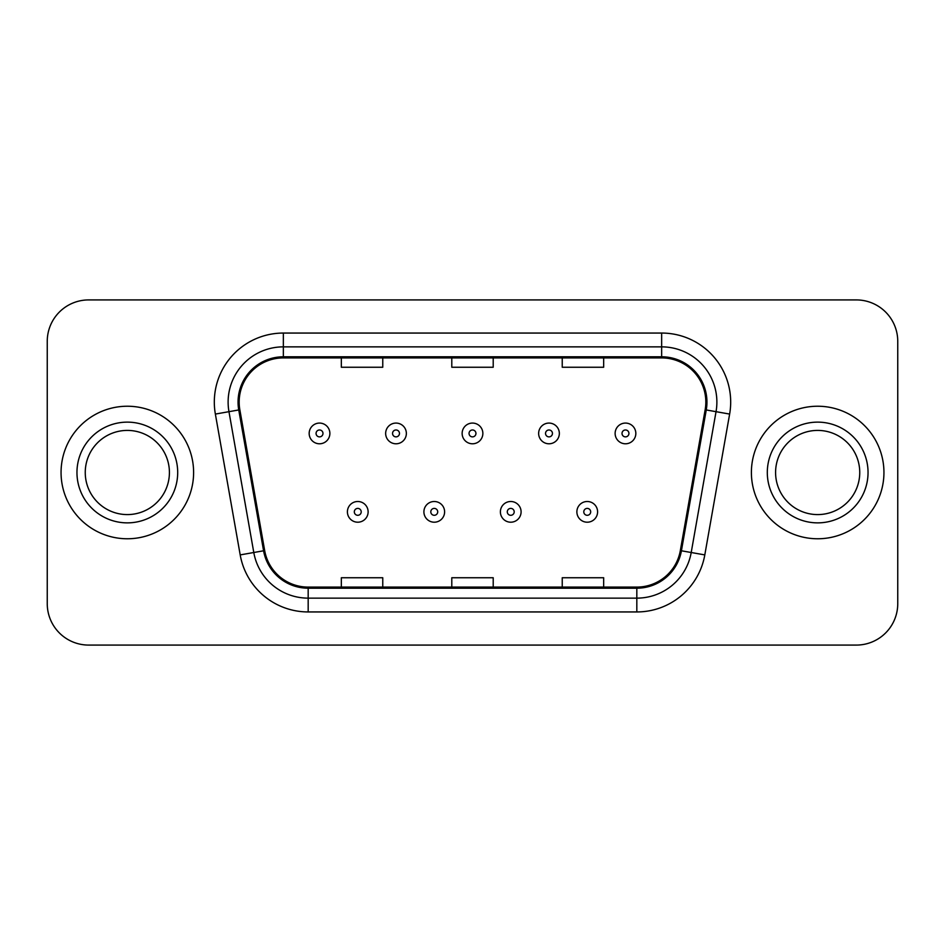<?xml version="1.0" encoding="UTF-8"?>
<svg xmlns="http://www.w3.org/2000/svg" width="945" height="945" viewBox="0 0 945 945"><rect width="100%" height="100%" fill="white"/><g stroke="black" fill="none" stroke-linecap="round" stroke-linejoin="round"><path stroke-width="1.42" d="M61.059 472.5A66.268 66.268 0 0 0 127.327 538.768A66.268 66.268 0 0 0 193.607 472.5A66.268 66.268 0 0 0 127.327 406.232A66.268 66.268 0 0 0 61.059 472.5A66.268 66.268 0 0 0 127.327 538.768A66.268 66.268 0 0 0 193.607 472.5A66.268 66.268 0 0 0 127.327 406.232A66.268 66.268 0 0 0 61.059 472.5M751.393 472.5A66.268 66.268 0 0 0 817.673 538.768A66.268 66.268 0 0 0 883.941 472.5A66.268 66.268 0 0 0 817.673 406.232A66.268 66.268 0 0 0 751.393 472.5A66.268 66.268 0 0 0 817.673 538.768A66.268 66.268 0 0 0 883.941 472.5A66.268 66.268 0 0 0 817.673 406.232A66.268 66.268 0 0 0 751.393 472.5M239.168 402.086A44.179 44.179 0 0 1 283.346 357.907L661.654 357.907A44.179 44.179 0 0 1 705.159 409.752L680.329 550.592A44.179 44.179 0 0 1 636.824 587.093L308.176 587.093A44.179 44.179 0 0 1 264.671 550.592L239.841 409.752A44.179 44.179 0 0 1 239.168 402.086M238.057 402.086A45.289 45.289 0 0 0 238.742 409.953L263.584 550.781A45.289 45.289 0 0 0 308.176 588.203L636.824 588.203A45.289 45.289 0 0 0 681.416 550.781L706.258 409.953A45.289 45.289 0 0 0 661.654 356.797L283.346 356.797A45.289 45.289 0 0 0 238.057 402.086M215.365 414.075A69.032 69.032 0 0 1 283.346 333.053L661.654 333.053A69.032 69.032 0 0 1 729.634 414.075L704.805 554.904A69.032 69.032 0 0 1 636.824 611.947L308.176 611.947A69.032 69.032 0 0 1 240.195 554.904L215.365 414.075L228.962 411.677A55.223 55.223 0 0 1 283.346 346.862L661.654 346.862A55.223 55.223 0 0 1 716.038 411.677L691.208 552.506A55.223 55.223 0 0 1 636.824 598.138L308.176 598.138A55.223 55.223 0 0 1 253.792 552.506L228.962 411.677A55.223 55.223 0 0 1 228.123 402.086M897.75 341.334A41.415 41.415 0 0 0 856.335 299.919L88.665 299.919A41.415 41.415 0 0 0 47.25 341.334L47.25 603.666A41.415 41.415 0 0 0 88.665 645.081L856.335 645.081A41.415 41.415 0 0 0 897.75 603.666L897.75 341.334L897.75 603.666M451.793 357.907L451.793 367.251L493.207 367.251L493.207 357.907M341.334 357.907L341.334 367.251L382.76 367.251L382.76 357.907M562.24 357.907L562.24 367.251L603.666 367.251L603.666 357.907M493.207 587.093L493.207 577.749L451.793 577.749L451.793 587.093M382.76 587.093L382.76 577.749L341.334 577.749L341.334 587.093M603.666 587.093L603.666 577.749L562.24 577.749L562.24 587.093M47.25 341.334L47.25 603.666M856.335 299.919L88.665 299.919M88.665 645.081L856.335 645.081M329.876 433.424A10.36 10.36 0 0 1 319.516 443.784A10.36 10.36 0 0 1 309.169 433.424A10.36 10.36 0 0 1 319.516 423.077A10.36 10.36 0 0 1 329.876 433.424A10.36 10.36 0 0 0 319.516 423.077A10.36 10.36 0 0 0 309.169 433.424M347.406 511.847A10.36 10.36 0 0 1 357.765 501.5A10.36 10.36 0 0 1 368.125 511.847A10.36 10.36 0 0 1 357.765 522.207A10.36 10.36 0 0 1 347.406 511.847A10.36 10.36 0 0 0 357.765 522.207A10.36 10.36 0 0 0 368.125 511.847M169.415 472.5A42.088 42.088 0 0 0 127.327 430.412A42.088 42.088 0 0 0 85.251 472.5A42.088 42.088 0 0 0 127.327 514.588A42.088 42.088 0 0 0 169.415 472.5A42.088 42.088 0 0 1 127.327 514.588A42.088 42.088 0 0 1 85.251 472.5M406.362 433.424A10.36 10.36 0 0 1 396.014 443.784A10.36 10.36 0 0 1 385.654 433.424A10.36 10.36 0 0 1 396.014 423.077A10.36 10.36 0 0 1 406.362 433.424A10.36 10.36 0 0 0 396.014 423.077A10.36 10.36 0 0 0 385.654 433.424M482.86 433.424A10.36 10.36 0 0 1 472.5 443.784A10.36 10.36 0 0 1 462.14 433.424A10.36 10.36 0 0 1 472.5 423.077A10.36 10.36 0 0 1 482.86 433.424A10.36 10.36 0 0 0 472.5 423.077A10.36 10.36 0 0 0 462.14 433.424M559.345 433.424A10.36 10.36 0 0 1 548.986 443.784A10.36 10.36 0 0 1 538.638 433.424A10.36 10.36 0 0 1 548.986 423.077A10.36 10.36 0 0 1 559.345 433.424A10.36 10.36 0 0 0 548.986 423.077A10.36 10.36 0 0 0 538.638 433.424M635.831 433.424A10.36 10.36 0 0 1 625.484 443.784A10.36 10.36 0 0 1 615.124 433.424A10.36 10.36 0 0 1 625.484 423.077A10.36 10.36 0 0 1 635.831 433.424A10.36 10.36 0 0 0 625.484 423.077A10.36 10.36 0 0 0 615.124 433.424M423.903 511.847A10.36 10.36 0 0 1 434.251 501.5A10.36 10.36 0 0 1 444.611 511.847A10.36 10.36 0 0 1 434.251 522.207A10.36 10.36 0 0 1 423.903 511.847A10.36 10.36 0 0 0 434.251 522.207A10.36 10.36 0 0 0 444.611 511.847M500.389 511.847A10.36 10.36 0 0 1 510.749 501.5A10.36 10.36 0 0 1 521.097 511.847A10.36 10.36 0 0 1 510.749 522.207A10.36 10.36 0 0 1 500.389 511.847A10.36 10.36 0 0 0 510.749 522.207A10.36 10.36 0 0 0 521.097 511.847M576.875 511.847A10.36 10.36 0 0 1 587.235 501.5A10.36 10.36 0 0 1 597.594 511.847A10.36 10.36 0 0 1 587.235 522.207A10.36 10.36 0 0 1 576.875 511.847A10.36 10.36 0 0 0 587.235 522.207A10.36 10.36 0 0 0 597.594 511.847M859.749 472.5A42.088 42.088 0 0 0 817.673 430.412A42.088 42.088 0 0 0 775.585 472.5A42.088 42.088 0 0 0 817.673 514.588A42.088 42.088 0 0 0 859.749 472.5A42.088 42.088 0 0 1 817.673 514.588A42.088 42.088 0 0 1 775.585 472.5M661.654 333.053L661.654 356.797M228.962 411.677L238.742 409.953M308.176 611.947L308.176 588.203M636.824 588.203L636.824 611.947M681.416 550.781L704.805 554.904M240.195 554.904L263.584 550.781M706.258 409.953L729.634 414.075M283.346 333.053L283.346 356.797M316.067 433.424A3.449 3.449 0 0 0 319.516 436.873A3.449 3.449 0 0 0 322.977 433.424A3.449 3.449 0 0 0 319.516 429.975A3.449 3.449 0 0 0 316.067 433.424M361.214 511.847A3.449 3.449 0 0 0 357.765 508.398A3.449 3.449 0 0 0 354.316 511.847A3.449 3.449 0 0 0 357.765 515.297A3.449 3.449 0 0 0 361.214 511.847M177.695 472.5A50.368 50.368 0 0 0 127.327 422.131A50.368 50.368 0 0 0 76.958 472.5A50.368 50.368 0 0 0 127.327 522.868A50.368 50.368 0 0 0 177.695 472.5M392.553 433.424A3.449 3.449 0 0 0 396.014 436.873A3.449 3.449 0 0 0 399.463 433.424A3.449 3.449 0 0 0 396.014 429.975A3.449 3.449 0 0 0 392.553 433.424M469.051 433.424A3.449 3.449 0 0 0 472.5 436.873A3.449 3.449 0 0 0 475.949 433.424A3.449 3.449 0 0 0 472.5 429.975A3.449 3.449 0 0 0 469.051 433.424M545.537 433.424A3.449 3.449 0 0 0 548.986 436.873A3.449 3.449 0 0 0 552.447 433.424A3.449 3.449 0 0 0 548.986 429.975A3.449 3.449 0 0 0 545.537 433.424M622.023 433.424A3.449 3.449 0 0 0 625.484 436.873A3.449 3.449 0 0 0 628.933 433.424A3.449 3.449 0 0 0 625.484 429.975A3.449 3.449 0 0 0 622.023 433.424M437.712 511.847A3.449 3.449 0 0 0 434.251 508.398A3.449 3.449 0 0 0 430.802 511.847A3.449 3.449 0 0 0 434.251 515.297A3.449 3.449 0 0 0 437.712 511.847M514.198 511.847A3.449 3.449 0 0 0 510.749 508.398A3.449 3.449 0 0 0 507.288 511.847A3.449 3.449 0 0 0 510.749 515.297A3.449 3.449 0 0 0 514.198 511.847M590.684 511.847A3.449 3.449 0 0 0 587.235 508.398A3.449 3.449 0 0 0 583.786 511.847A3.449 3.449 0 0 0 587.235 515.297A3.449 3.449 0 0 0 590.684 511.847M868.042 472.5A50.368 50.368 0 0 0 817.673 422.131A50.368 50.368 0 0 0 767.305 472.5A50.368 50.368 0 0 0 817.673 522.868A50.368 50.368 0 0 0 868.042 472.5"/></g></svg>
